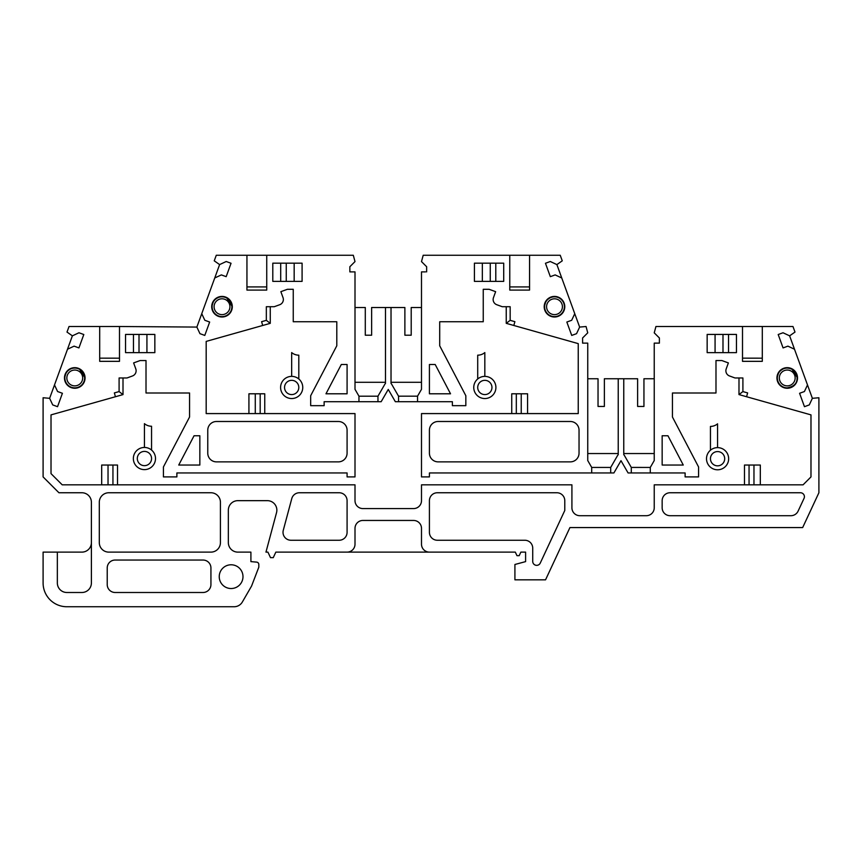 <?xml version="1.0" encoding="UTF-8"?>
<svg xmlns="http://www.w3.org/2000/svg" width="862" height="862" viewBox="0 0 862 862"><rect width="100%" height="100%" fill="white"/><g stroke="black" fill="none" stroke-linecap="round" stroke-linejoin="round"><path stroke-width="1.29" d="M544.601 306.71A9.891 9.891 0 0 0 554.492 316.613A9.891 9.891 0 0 0 564.394 306.71A9.891 9.891 0 0 0 554.492 296.819A9.891 9.891 0 0 0 544.601 306.71M787.232 368.063A9.891 9.891 0 0 0 777.341 377.965A9.891 9.891 0 0 0 787.232 387.857C797.501 385.907 797.361 379.873 796.93 375.951C795.551 371.037 792.329 368.408 787.232 368.063M784.129 368.149L779.42 371.263M778.666 372.255L776.942 377.912M222.008 296.819A9.891 9.891 0 0 0 212.117 306.71A9.891 9.891 0 0 0 222.008 316.613A9.891 9.891 0 0 0 231.9 306.71A9.891 9.891 0 0 0 222.008 296.819M74.768 368.063A9.891 9.891 0 0 0 64.865 377.965A9.891 9.891 0 0 0 74.768 387.857A9.891 9.891 0 0 0 84.659 377.965A9.891 9.891 0 0 0 74.768 368.063M564.772 306.107L563.877 302.497M563.101 301.075L561.281 298.974M559.74 297.864L557.445 296.851M555.462 296.463L553.016 296.528M551.26 296.937L546.648 300.062M545.883 301.086L544.202 306.667M242.987 576.656A11.874 11.874 0 0 1 231.113 588.53A11.874 11.874 0 0 1 219.239 576.656A11.874 11.874 0 0 1 231.113 564.782A11.874 11.874 0 0 1 242.987 576.656M425.462 265.55L426.647 266.735L426.647 271.886L426.647 266.735L421.496 261.595L423.199 255.26L509.765 255.26L509.765 290.085L529.559 290.085L529.559 255.26L529.548 286.927L509.776 286.917L509.765 255.26L560.225 255.26L562.261 260.83L556.884 264.591L579.63 327.075L586.052 326.515L587.744 332.84L582.593 337.979L582.593 343.13L587.744 343.13L587.744 460.556L591.698 467.419L591.698 472.958L613.895 472.958L620.996 460.674L628.086 472.958L685.118 472.958L685.118 476.912L698.576 476.912L698.576 466.967L672.446 417.025L672.446 392.997L715.988 392.997L715.988 360.542L721.86 360.542L728.379 362.924L726.213 368.871A5.538 5.538 0 0 0 729.532 375.972L734.984 377.965L742.904 377.965L742.904 391.585L747.634 392.921L746.567 396.735L810.98 414.881L810.98 476.912L803.072 484.832L654.236 484.832L654.236 507.793A7.92 7.92 0 0 1 646.328 515.702L579.824 515.702A7.92 7.92 0 0 1 571.915 507.793L571.915 484.832L421.496 484.832L421.496 500.66A7.92 7.92 0 0 1 413.588 508.58L362.924 508.58A7.92 7.92 0 0 1 355.004 500.66L355.004 484.832L62.215 484.832L51.02 473.637L51.02 414.881L115.433 396.735L114.366 392.921L119.096 391.585L123.007 394.602L115.433 396.735L123.007 394.602L123.007 377.965M587.744 378.752L598.034 378.752L598.034 406.455L604.37 406.455L604.37 378.752L623.765 378.752L623.765 454.683A3.954 3.954 0 0 1 624.422 455.524L631.286 467.419L631.286 472.958L631.286 467.419L650.282 467.43L654.236 460.556L654.236 343.13L659.387 343.13L659.387 337.979L654.236 332.84L655.939 326.504L742.505 326.504L742.505 361.34L762.299 361.34L762.299 326.504L762.288 358.172L742.516 358.161L742.505 326.504L792.965 326.504L795.001 332.075L789.624 335.835L812.37 398.319L809.289 404.914L804.462 406.681L799.58 393.287L804.418 391.531L807.5 384.937M119.096 391.585L119.096 377.965L127.016 377.965L132.468 375.972A5.538 5.538 0 0 0 135.787 368.871L133.621 362.924L140.14 360.542L146.012 360.542L146.012 392.997L189.554 392.997L189.554 417.025L163.424 466.967L163.424 476.912L176.882 476.912L176.882 472.958L347.084 472.958L347.084 476.912L355.004 476.912L355.004 413.588L206.18 413.588L206.18 341.406L262.684 325.48L261.606 321.677L266.336 320.341L270.269 323.336L262.684 325.48L270.248 323.347M266.336 320.341L266.336 306.71L274.256 306.71L279.719 304.728A5.538 5.538 0 0 0 283.027 297.627L280.861 291.668L287.391 289.298L293.252 289.298L293.252 321.752L336.794 321.752L336.794 345.781L310.676 395.723L310.676 405.668L324.134 405.668L324.134 401.714L381.155 401.714L388.256 389.43L395.346 401.714L452.378 401.714L452.378 405.668L465.836 405.668L465.836 395.723L439.706 345.781L439.706 321.752L483.248 321.752L483.248 289.298L489.12 289.298L495.639 291.668L493.473 297.627A5.538 5.538 0 0 0 496.792 304.728L502.244 306.71L510.164 306.71L510.164 320.341L514.894 321.677L513.827 325.48L578.24 343.626L578.24 413.588L421.496 413.588L421.496 476.912L429.416 476.912L429.416 472.958L591.698 472.958M564.782 306.71A10.29 10.29 0 0 1 554.492 317A10.29 10.29 0 0 1 544.202 306.71A10.29 10.29 0 0 1 554.492 296.42A10.29 10.29 0 0 1 564.782 306.71L563.834 302.39M796.747 381.898L797.522 377.965A10.29 10.29 0 0 1 787.232 388.256A10.29 10.29 0 0 1 776.942 377.965A10.29 10.29 0 0 1 787.232 367.665A10.29 10.29 0 0 1 797.522 377.965L791.693 368.688M232.298 306.71A10.29 10.29 0 0 1 222.008 317A10.29 10.29 0 0 1 211.718 306.71A10.29 10.29 0 0 1 222.008 296.42A10.29 10.29 0 0 1 232.298 306.71L226.458 297.433M85.058 377.965A10.29 10.29 0 0 1 74.768 388.256A10.29 10.29 0 0 1 64.478 377.965A10.29 10.29 0 0 1 74.768 367.665A10.29 10.29 0 0 1 85.058 377.965L79.218 368.677M563.586 301.883L561.054 298.78M560.397 298.284L556.949 296.722M555.936 296.528L552.251 296.668M551.464 296.884L546.486 300.245M546.152 300.698L544.202 306.71M280.592 387.458A11.087 11.087 0 0 1 298.802 378.968A11.087 11.087 0 0 1 291.668 398.546A11.087 11.087 0 0 1 280.592 387.458M151.55 450.05A11.087 11.087 0 0 1 146.831 469.359A11.087 11.087 0 0 1 133.351 458.541A11.087 11.087 0 0 1 144.428 447.453L144.428 423.651A11.087 11.087 0 0 0 151.55 426.248L151.55 450.05A11.087 11.087 0 0 0 144.428 447.453M717.572 447.626A11.087 11.087 0 0 1 728.649 458.703A11.087 11.087 0 0 1 717.572 469.79A11.087 11.087 0 0 1 710.45 450.223A11.087 11.087 0 0 1 717.572 447.626L717.572 423.824A11.087 11.087 0 0 1 710.45 426.421L710.45 450.223M484.832 376.382A11.087 11.087 0 0 1 495.909 387.458A11.087 11.087 0 0 1 484.832 398.546A11.087 11.087 0 0 1 477.71 378.968A11.087 11.087 0 0 1 484.832 376.382L484.832 352.58A11.087 11.087 0 0 1 477.71 355.176L477.71 378.968M790.605 368.236L787.771 367.686M787.232 388.256L791.176 387.469M283.016 532.328A7.92 7.92 0 0 1 283.286 530.281L291.765 498.613A7.92 7.92 0 0 1 299.416 492.752L339.175 492.752A7.92 7.92 0 0 1 347.084 500.66L347.084 532.328A7.92 7.92 0 0 1 339.175 540.248L290.925 540.248A7.92 7.92 0 0 1 283.016 532.328M225.391 296.991L222.536 296.431M78.151 368.236L75.296 367.686M284.546 387.458A7.122 7.122 0 0 1 291.668 380.336A7.122 7.122 0 0 1 298.802 387.458A7.122 7.122 0 0 1 291.668 394.58A7.122 7.122 0 0 1 284.546 387.458M137.974 461.547A7.122 7.122 0 0 1 142.887 451.58A7.122 7.122 0 0 1 147.434 464.995A7.122 7.122 0 0 1 137.974 461.547M710.45 458.703A7.122 7.122 0 0 1 717.572 451.58A7.122 7.122 0 0 1 724.694 458.703A7.122 7.122 0 0 1 717.572 465.836A7.122 7.122 0 0 1 710.45 458.703M477.71 387.458A7.122 7.122 0 0 1 484.832 380.336A7.122 7.122 0 0 1 491.954 387.458A7.122 7.122 0 0 1 484.832 394.58A7.122 7.122 0 0 1 477.71 387.458M546.583 306.71A7.92 7.92 0 0 0 554.492 314.63A7.92 7.92 0 0 0 562.412 306.71A7.92 7.92 0 0 0 554.492 298.802A7.92 7.92 0 0 0 546.583 306.71M787.232 370.046A7.92 7.92 0 0 0 779.323 377.965A7.92 7.92 0 0 0 787.232 385.874A7.92 7.92 0 0 0 795.152 377.965A7.92 7.92 0 0 0 787.232 370.046M214.088 306.71A7.92 7.92 0 0 0 222.008 314.63A7.92 7.92 0 0 0 229.928 306.71A7.92 7.92 0 0 0 222.008 298.802A7.92 7.92 0 0 0 214.088 306.71M66.848 377.965A7.92 7.92 0 0 0 74.768 385.874A7.92 7.92 0 0 0 82.677 377.965A7.92 7.92 0 0 0 74.768 370.046A7.92 7.92 0 0 0 66.848 377.965M421.496 307.508L411.206 307.508L411.206 335.21L404.881 335.21L404.881 307.508L371.63 307.508L371.63 335.21L365.294 335.21L365.294 307.508L355.004 307.508M425.462 271.886L421.496 271.886L421.496 389.312L417.542 396.164L417.542 401.714M623.765 378.752L637.621 378.752L637.621 406.455L643.946 406.455L643.946 378.752L654.236 378.752M812.37 398.319L818.9 397.748L818.9 492.752L802.662 527.576L569.922 527.576L545.549 579.824L514.916 579.824L514.916 564.481L525.604 561.615L525.604 552.122L520.853 552.122L519.193 555.678L516.974 555.678L515.304 552.122L347.084 552.122A7.92 7.92 0 0 0 355.004 544.202L355.004 528.374A7.92 7.92 0 0 1 362.924 520.454L413.588 520.454A7.92 7.92 0 0 1 421.496 528.374L421.496 544.202A7.92 7.92 0 0 0 429.416 552.122M358.958 401.714L358.958 396.164L355.004 389.312L355.004 271.886L349.853 271.886L349.853 266.735L355.004 261.595L353.301 255.26L266.735 255.26L266.735 286.927L246.952 286.917L246.941 255.26L266.735 255.26L266.735 290.085L246.941 290.085L246.941 255.26L216.276 255.26L214.25 260.83L219.616 264.591L196.87 327.075L119.495 326.504L119.484 358.172L99.701 358.161L99.701 326.504L119.495 326.504L119.495 361.34L99.701 361.34L99.701 326.504L69.035 326.504L66.999 332.075L72.376 335.835L67.505 349.229L49.63 398.319L43.1 397.748L43.1 476.912L58.928 492.752L81.89 492.752A9.504 9.504 0 0 1 91.394 502.244L91.394 582.992A9.504 9.504 0 0 1 81.89 592.496L66.848 592.496A9.504 9.504 0 0 1 57.345 582.992L57.345 552.122L43.1 552.122L43.1 582.992A23.748 23.748 0 0 0 66.848 606.74L234.141 606.74A9.504 9.504 0 0 0 242.362 601.988L251.564 586.063L258.815 567.164L258.815 564.491A2.37 2.37 0 0 0 256.65 562.121L250.907 561.615L250.907 552.122L237.837 552.122A9.504 9.504 0 0 1 228.344 542.618L228.344 510.164A9.504 9.504 0 0 1 237.837 500.66L267.36 500.66A9.504 9.504 0 0 1 276.54 512.621L265.959 552.122L267.92 552.122L270.506 557.66L273.254 557.66L275.84 552.122L347.084 552.122M57.345 552.122L81.89 552.122A9.504 9.504 0 0 0 91.394 542.618M115.142 592.496L203.012 592.496A7.92 7.92 0 0 0 210.931 584.576L210.931 567.95A7.92 7.92 0 0 0 203.012 560.041L115.142 560.041A7.92 7.92 0 0 0 107.222 567.95L107.222 584.576A7.92 7.92 0 0 0 115.142 592.496M108.806 552.122A9.504 9.504 0 0 1 99.302 542.618L99.302 502.244A9.504 9.504 0 0 1 108.806 492.752L210.931 492.752A9.504 9.504 0 0 1 220.424 502.244L220.424 542.618A9.504 9.504 0 0 1 210.931 552.122L108.806 552.122M355.004 382.297L385.486 382.297M358.969 396.197L377.955 396.197L377.965 401.714L377.965 396.164L384.829 384.28A3.954 3.954 0 0 1 385.486 383.428L385.486 307.508M391.025 382.297L421.496 382.297M391.025 307.508L391.025 383.428A3.954 3.954 0 0 1 391.682 384.28L398.546 396.164L398.546 401.714L398.546 396.186L417.542 396.164M579.63 327.075L576.549 333.669L571.721 335.426L566.84 322.043L571.678 320.276L574.76 313.682M561.755 277.984L555.16 274.903L550.333 276.659L545.452 263.276L550.29 261.509L556.884 264.591M579.038 453.164A8.706 8.706 0 0 1 570.332 461.87L438.122 461.87A8.706 8.706 0 0 1 429.416 453.164L429.416 430.213A8.706 8.706 0 0 1 438.122 421.496L570.332 421.496A8.706 8.706 0 0 1 579.038 430.213L579.038 453.164M429.416 393.794L429.416 364.507L435.202 364.507L450.524 393.794L429.416 393.794M503.71 263.169L503.71 281.378L474.412 281.378L474.412 263.169L503.71 263.169M439.706 321.752L483.248 321.752L483.248 289.298L483.248 321.752M591.698 467.43L610.695 467.441M587.744 453.552L618.226 453.552M610.705 472.958L610.705 467.419L617.569 455.524A3.954 3.954 0 0 1 618.226 454.683L618.226 378.752M623.765 453.552L654.236 453.552M658.202 343.13L659.387 343.13L659.387 337.979L658.202 336.794M650.282 467.419L650.282 472.958M146.012 360.542L146.012 392.997L189.554 392.997M293.252 289.298L293.252 321.752L336.794 321.752M351.049 271.886L349.853 271.886L349.853 266.735L351.049 265.55M219.616 264.591L226.21 261.509L231.048 263.276L226.178 276.659L221.34 274.903L214.746 277.984M201.751 313.682L204.822 320.276L209.66 322.043L204.79 335.426L199.952 333.669L196.87 327.075M72.376 335.835L78.97 332.764L83.808 334.521L78.927 347.914L74.1 346.147L67.505 349.229M54.5 384.937L57.582 391.531L62.42 393.287L57.538 406.681L52.711 404.914L49.63 398.319M794.495 349.229L787.9 346.147L783.073 347.914L778.192 334.521L783.03 332.764L789.624 335.835M662.156 465.038L662.156 435.752L667.942 435.752L683.264 465.038L662.156 465.038M736.45 334.424L736.45 352.633L707.152 352.633L707.152 334.424L736.45 334.424M540.269 563.058L564.782 510.487L564.782 500.66A7.92 7.92 0 0 0 556.874 492.752L437.336 492.752A7.92 7.92 0 0 0 429.416 500.66L429.416 532.328A7.92 7.92 0 0 0 437.336 540.248L524.807 540.248A7.92 7.92 0 0 1 532.727 548.157L532.727 561.388A3.954 3.954 0 0 0 540.269 563.058A3.954 3.954 0 0 1 532.727 561.388M798.093 511.134A7.92 7.92 0 0 1 790.928 515.702L670.076 515.702A7.92 7.92 0 0 1 662.156 507.793L662.156 500.66A7.92 7.92 0 0 1 670.076 492.752L800.453 492.752A3.954 3.954 0 0 1 804.041 498.376L798.093 511.134M125.55 352.633L125.55 334.424L154.848 334.424L154.848 352.633L125.55 352.633M272.801 281.378L272.801 263.169L302.088 263.169L302.088 281.378L272.801 281.378M347.084 453.164A8.706 8.706 0 0 1 338.378 461.87L216.47 461.87A8.706 8.706 0 0 1 207.764 453.164L207.764 430.213A8.706 8.706 0 0 1 216.47 421.496L338.378 421.496A8.706 8.706 0 0 1 347.084 430.213L347.084 453.164M347.084 393.794L325.976 393.794L341.298 364.507L347.084 364.507L347.084 393.794M178.736 465.038L194.058 435.752L199.844 435.752L199.844 465.038L178.736 465.038M672.446 392.997L715.988 392.997L715.988 360.542L715.988 392.997M506.253 306.71L506.242 323.336L513.827 325.48L506.242 323.336L510.164 320.341M495.79 281.378L495.79 263.169M744.488 484.832L744.488 465.038L760.316 465.038L760.316 484.832M521.23 413.588L521.23 393.794L527.576 393.794L527.576 413.588M248.924 413.588L248.924 393.794L264.753 393.794L264.753 413.588M101.684 484.832L101.684 465.038L117.512 465.038L117.512 484.832M738.993 377.965L738.982 394.58L746.567 396.735L738.982 394.58L742.904 391.585M784.366 368.074L779.28 371.436M778.936 371.878L776.942 377.965M728.53 352.633L728.53 334.424M133.47 352.633L133.47 334.424M280.71 281.378L280.71 263.169M218.98 296.884L214.002 300.245M213.657 300.698L211.718 306.71M71.729 368.128L66.762 371.5M66.417 371.942L64.478 377.965M521.23 393.794L511.748 393.794L511.748 413.588M506.231 306.71L506.242 317.205M490.252 263.169L490.252 281.378M482.332 281.378L482.332 263.169M108.03 484.832L108.03 465.038M255.281 413.588L255.281 393.794M753.97 465.038L753.97 484.832M291.668 376.382L291.668 352.58A11.087 11.087 0 0 0 298.802 355.176L298.802 378.968M722.992 334.424L722.992 352.633M715.072 352.633L715.072 334.424M139.008 352.633L139.008 334.424M146.928 334.424L146.928 352.633M286.259 281.378L286.259 263.169M294.168 263.169L294.168 281.378M516.316 393.794L516.316 413.588M112.944 465.038L112.944 484.832M260.184 393.794L260.184 413.588M749.056 465.038L749.056 484.832M270.248 306.71L270.269 323.336"/></g></svg>
